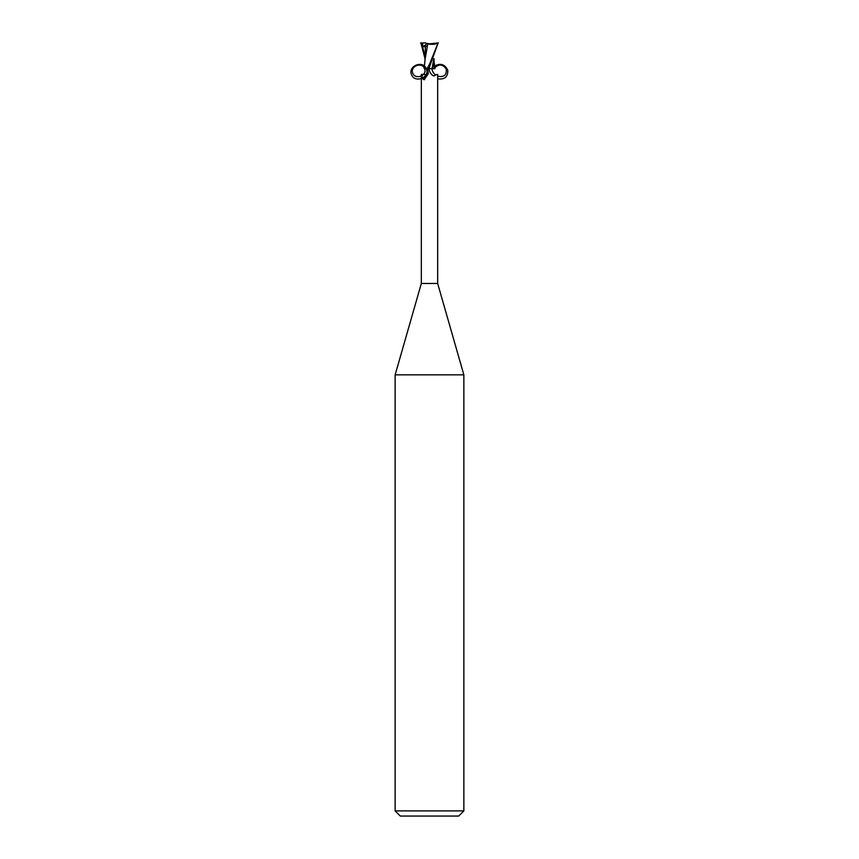 <?xml version="1.0" encoding="UTF-8"?>
<svg xmlns="http://www.w3.org/2000/svg" width="859" height="859" viewBox="0 0 859 859"><rect width="100%" height="100%" fill="white"/><g stroke="black" fill="none" stroke-linecap="round" stroke-linejoin="round"><path stroke-width="1.29" d="M433.688 59.292L432.066 68.57L433.774 68.57L432.034 68.72L434.869 68.623L433.741 68.57L434.031 61.859M426.365 68.709C422.768 59.905 407.778 66.003 411.525 74.744C415.112 83.559 430.101 77.471 426.365 68.72L427.567 69.568A8.869 8.3 -18.2 0 1 423.036 79.286L421.339 74.432L421.339 283.47L437.661 283.47L463.86 374.846L463.86 810.896L395.14 810.896L400.294 816.05L458.706 816.05L463.86 810.896M437.661 283.47L437.661 74.432L435.481 74.926C433.881 76.709 432.034 75.775 429.962 72.124L428.748 68.72L432.034 68.72M421.339 283.47L395.14 374.846L463.86 374.846M421.339 74.432L427.288 74.615M427.567 69.568L428.34 73.638L424.174 79.769M424.453 79.554L423.036 79.286M429.962 72.124A12.906 12.08 18.2 0 1 428.845 68.72L438.09 42.95L429.5 64.253L427.116 68.72L424.636 68.72C427.299 75.775 415.23 80.145 412.696 73.047C410.033 65.993 422.102 61.623 424.636 68.72L425.269 68.72M435.481 74.926A9.352 8.751 18.2 0 1 431.97 68.72L434.364 68.72M428.92 68.72L430.853 68.57M424.131 68.623L425.022 59.862M425.441 68.57L427.975 68.731L425.441 68.57M420.566 42.95L422.853 42.95L422.22 46.73L425.946 46.601L425.946 44.668M422.22 46.73L425.946 44.797M426.451 43.337L429.5 43.83L438.015 42.95M427.632 43.895C432.421 44.679 436.007 44.324 438.401 42.81M427.782 43.927L425.055 59.357M425.42 46.515L424.969 60.699M425.881 43.444L427.986 43.959M424.98 58.595L420.91 42.95M427.116 68.72L428.791 68.72M422.853 42.95L425.634 42.961M434.525 66.1C440.42 62.825 444.844 64.221 447.807 70.298C447.969 76.891 444.586 79.737 437.661 78.835M437.661 76.204C443.824 77.482 446.712 75.152 446.315 69.214C442.879 64.135 439.024 63.684 434.761 67.872M429.543 67.367L428.942 68.666M422.413 42.95L422.456 44.561M422.607 46.569L424.98 56.576M434.031 60.699L434.89 68.72M395.14 374.846L395.14 810.896M434.031 62.439L434.02 58.595"/></g></svg>
